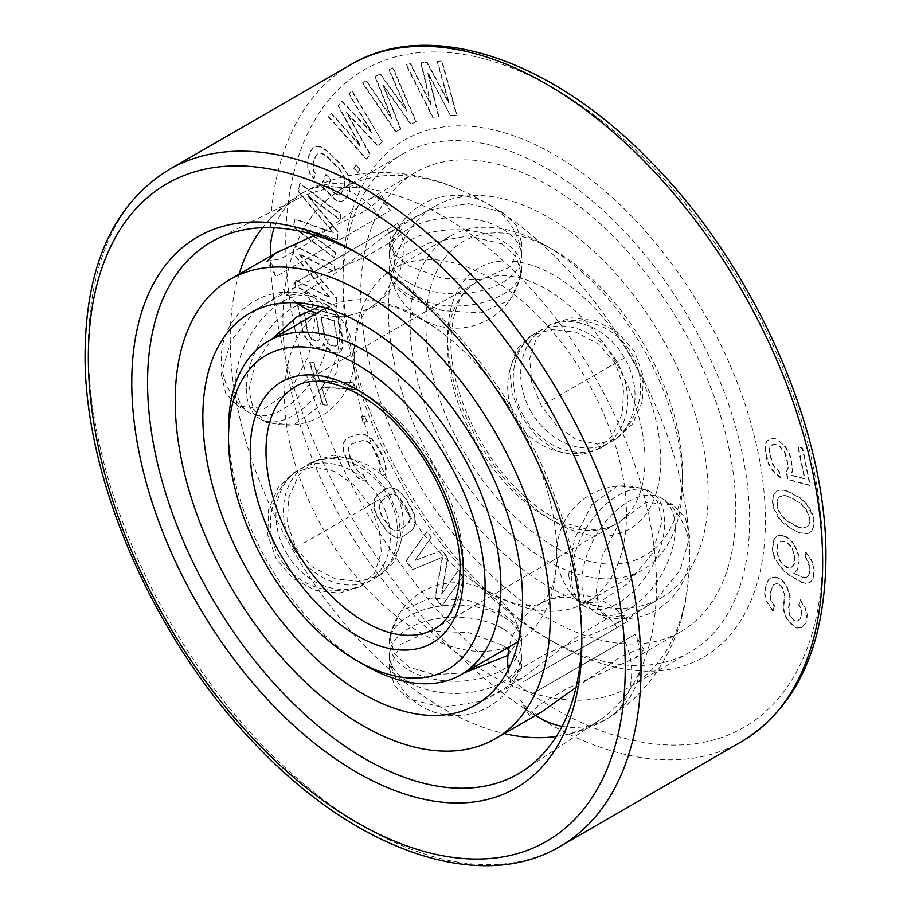 <?xml version="1.0" encoding="UTF-8"?>
<svg xmlns="http://www.w3.org/2000/svg" width="911" height="911" viewBox="0 0 911 911"><rect width="100%" height="100%" fill="white"/><g stroke="black" fill="none" stroke-linecap="round" stroke-linejoin="round"><path stroke-width="0.68" stroke-dasharray="4.55 3.42" d="M502.177 616.2A66.025 38.114 0 0 0 432.691 607.386A66.025 38.114 0 0 0 389.692 640.114A66.025 38.114 0 0 0 389.475 643.155A66.025 38.114 0 0 0 408.823 670.109A66.025 38.114 0 0 0 480.769 678.376A66.025 38.114 0 0 0 521.525 643.155A66.025 38.114 0 0 0 521.308 640.114A66.025 38.114 0 0 0 502.177 616.2M464.246 672.865L434 674.641L408.823 667.068L394.622 653.734L389.475 636.14L400.726 611.099L429.935 598.106L468.573 600.338L502.177 613.171L516.378 624.251L521.525 636.14L507.939 655.373M502.177 628.362A66.025 38.114 0 0 0 430.231 620.106A66.025 38.114 0 0 0 389.475 655.316A66.025 38.114 0 0 0 389.692 658.357A66.025 38.114 0 0 0 408.823 682.271A66.025 38.114 0 0 0 478.309 691.085A66.025 38.114 0 0 0 521.308 658.357A66.025 38.114 0 0 0 521.525 655.316A66.025 38.114 0 0 0 502.177 628.362M502.177 645.079L468.527 632.598L430.015 631.05L400.692 644.225L389.475 668.651L394.588 685.767L408.823 698.988L442.473 707.335L480.985 701.368L510.308 686.723L521.525 668.651L516.412 656.364L502.177 645.079M319.624 306.46L332.071 308.009L339.803 318.406L342.297 336.239L336.603 371.768L319.214 406.34L293.365 425.141L266.046 422.351L253.383 409.107L248.931 390.147L254.966 364.548L271.626 339.245M435.219 206.114A226.11 130.546 -120 0 1 609.459 266.695A226.11 130.546 -120 0 1 708.154 494.252A226.11 130.546 60 0 1 661.329 597.753A226.11 130.546 60 0 1 487.089 537.183A226.11 130.546 60 0 1 388.382 309.626A226.11 130.546 -120 0 1 435.219 206.114L389.122 232.726L329.418 277.536L300.96 293.877L286.885 295.494L295.756 286.635L364.411 257.323L392.8 240.857L401.239 229.47L389.122 232.726M568.703 574.761L571.197 592.594L578.929 602.991L599.723 602.012L627.087 584.088L652.174 553.956L662.069 520.853L657.617 501.893L644.954 488.649L617.635 485.859L591.786 504.66L574.397 539.232L568.703 574.761M389.122 493.819L398.847 517.084L401.227 540.747L394.862 561.085L380.377 575.103L359.56 581.469L335.225 578.861L312.439 566.972L295.756 547.727L287.432 523.666L288.536 497.987L298.444 475.61L314.363 460.761L333.745 455.227L354.538 459.873L373.84 473.777L389.122 493.819M615.244 624.365L624.115 615.506L610.04 617.123L581.582 633.464L521.878 678.274L509.761 681.53L518.2 670.143L546.589 653.677L615.244 624.365L661.329 597.753M246.3 388.621A66.025 38.114 120 0 0 259.977 418.844A66.025 38.114 120 0 0 262.71 420.187A66.025 38.114 120 0 0 312.553 399.314A66.025 38.114 120 0 0 339.666 334.724A66.025 38.114 120 0 0 328.518 306.198A66.025 38.114 120 0 0 325.99 304.502A66.025 38.114 120 0 0 275.122 322.187A66.025 38.114 120 0 0 246.3 388.621M235.767 382.54A66.025 38.114 120 0 0 246.915 411.066A66.025 38.114 120 0 0 249.443 412.763A66.025 38.114 120 0 0 300.323 395.078A66.025 38.114 120 0 0 329.133 328.643A66.025 38.114 120 0 0 315.457 298.421A66.025 38.114 120 0 0 312.724 297.077A66.025 38.114 120 0 0 262.88 317.95A66.025 38.114 120 0 0 235.767 382.54M221.293 374.193L225.632 393.119L237.896 406.101L264.657 408.606L290.734 389.794L308.647 355.677L314.659 320.285L312.006 302.315L303.921 291.748L282.661 292.431L255.308 310.503L230.893 340.862L221.293 374.193M502.177 243.932L468.573 235.938L429.935 242.611L400.726 257.346L389.475 274.86L394.622 286.749L408.823 297.829L442.427 310.662L481.065 312.894L510.274 299.901L521.525 274.86L516.378 257.266L502.177 243.932M615.244 363.273L598.561 344.028L575.775 332.139L551.44 329.531L530.623 335.897L516.138 349.915L509.773 370.253L512.153 393.916L521.878 417.181L537.16 437.223L556.462 451.127L577.255 455.773L596.637 450.239L612.556 435.39L622.464 413.013L623.568 387.334L615.244 363.273M523.734 416.099A66.025 53.908 -120 0 1 530.384 337.013A66.025 53.908 -120 0 1 537.41 331.98A66.025 53.908 -120 0 1 617.1 362.202A66.025 53.908 -120 0 1 603.424 446.322A66.025 53.908 -120 0 1 595.555 449.897A66.025 53.908 -120 0 1 523.734 416.099M531.181 411.806A66.025 53.908 -120 0 1 544.858 327.675A66.025 53.908 -120 0 1 552.726 324.111A66.025 53.908 -120 0 1 624.547 357.898A66.025 53.908 -120 0 1 617.897 436.995A66.025 53.908 -120 0 1 610.871 442.029A66.025 53.908 -120 0 1 531.181 411.806M541.419 405.896L531.785 382.506L529.678 358.763L536.272 338.334L550.916 324.179L571.709 317.882L595.692 320.649L618.148 332.64L634.785 351.988L643.223 376.061L642.38 401.512L632.792 423.672L616.929 438.533L597.354 444.124L576.367 439.626L556.849 425.927L541.419 405.896M596.341 590.715L602.353 555.323L620.266 521.206L646.343 502.394L673.104 504.899L685.368 517.881L689.707 536.807L680.107 570.138L655.692 600.497L628.339 618.569L607.079 619.252L598.994 608.685L596.341 590.715M680.87 631.608A265.192 153.116 60 0 0 735.792 510.206A265.192 153.116 -120 0 0 620.038 243.317A265.192 153.116 -120 0 0 415.678 172.27A265.192 153.116 -120 0 0 360.756 293.672A265.192 153.116 60 0 0 476.51 560.55A265.192 153.116 60 0 0 680.87 631.608L634.773 658.209L566.858 688.67L538.355 705.205L529.542 715.795L541.419 712.117M502.177 212.012L516.412 225.233L521.525 242.349L510.308 266.775L480.985 279.95L442.473 278.402L408.823 265.921L394.588 254.636L389.475 242.349L400.692 224.277L430.015 209.632L468.527 203.665L502.177 212.012M270.692 255.98A66.435 66.435 0 0 0 275.965 276.568L390.307 210.555L275.965 276.568L267.105 261.229L280.679 258.895L309.25 242.474L369.581 198.883L381.458 195.205L377.758 201.445L363.683 211.864L314.955 235.152M408.823 294.8A66.025 38.114 180 0 1 389.692 270.886A66.025 38.114 180 0 1 389.475 267.845A66.025 38.114 180 0 1 430.231 232.624A66.025 38.114 180 0 1 502.177 240.891A66.025 38.114 180 0 1 521.525 267.845A66.025 38.114 180 0 1 521.308 270.886A66.025 38.114 180 0 1 478.309 303.614A66.025 38.114 180 0 1 408.823 294.8M408.823 282.638A66.025 38.114 180 0 1 389.475 255.684A66.025 38.114 180 0 1 389.692 252.643A66.025 38.114 180 0 1 432.691 219.915A66.025 38.114 180 0 1 502.177 228.729A66.025 38.114 180 0 1 521.308 252.643A66.025 38.114 180 0 1 521.525 255.684A66.025 38.114 180 0 1 480.769 290.894A66.025 38.114 180 0 1 408.823 282.638M293.9 283.412L397.754 223.446L293.9 283.412M369.581 505.104L354.151 485.073L334.633 471.374L313.646 466.876L294.071 472.467L278.208 487.328L268.62 509.488L267.777 534.939L276.215 559.012L292.852 578.36L315.308 590.351L339.291 593.118L360.084 586.821L374.728 572.666L381.322 552.237L379.215 528.494L369.581 505.104M576.048 687.395L620.585 656.831L636.641 649.85L643.895 649.771L634.785 658.209M571.334 576.276A66.025 38.114 120 0 0 582.482 604.802A66.025 38.114 120 0 0 585.01 606.498A66.025 38.114 120 0 0 635.878 588.813A66.025 38.114 120 0 0 664.7 522.379A66.025 38.114 120 0 0 651.023 492.156A66.025 38.114 120 0 0 648.29 490.813A66.025 38.114 120 0 0 598.447 511.686A66.025 38.114 120 0 0 571.334 576.276M675.233 528.46A66.025 38.114 -60 0 1 648.12 593.05A66.025 38.114 -60 0 1 598.276 613.923A66.025 38.114 -60 0 1 595.543 612.579A66.025 38.114 -60 0 1 581.867 582.357A66.025 38.114 -60 0 1 610.677 515.922A66.025 38.114 -60 0 1 661.557 498.237A66.025 38.114 -60 0 1 664.085 499.934A66.025 38.114 -60 0 1 675.233 528.46M293.9 548.798A66.025 53.908 60 0 0 373.59 579.02A66.025 53.908 60 0 0 380.616 573.987A66.025 53.908 60 0 0 387.266 494.901A66.025 53.908 60 0 0 315.445 461.103A66.025 53.908 60 0 0 307.576 464.678A66.025 53.908 60 0 0 293.9 548.798M286.453 553.102A66.025 53.908 60 0 0 358.274 586.889A66.025 53.908 60 0 0 366.142 583.325A66.025 53.908 60 0 0 379.819 499.194A66.025 53.908 60 0 0 300.129 468.971A66.025 53.908 60 0 0 293.103 474.005A66.025 53.908 60 0 0 286.453 553.102M523.734 681.496L627.588 621.53L523.734 681.496M531.181 694.387L635.035 634.432L531.181 694.387M775.557 577.335L779.406 578.679L783.676 582.448L786.637 587.128L789.154 593.494L789.974 598.333L788.379 608.286L789.609 615.551L793.652 620.163L796.43 621.587L800.313 618.842L801.646 613.82L801.464 610.564L798.719 605.041L800.052 600.03L805.13 608.65L806.793 614.253L805.426 623.363L801.099 627.781L796.795 628.112L793.162 625.925L786.569 619.059L784.052 612.704L783.232 607.853L784.633 594.655L781.49 586.707L778.928 584.441L775.933 583.849L773.553 584.851L771.822 587.436L770.046 594.12L770 598.22L771.89 602.98L774.225 606.077L772.892 611.087L766.117 600.964L764.671 594.53L764.933 589.599L766.709 582.915L768.668 579.487L771.264 577.654L775.956 577.096L779.805 578.451L784.064 582.22L787.036 586.9L789.552 593.266L790.372 598.106L788.96 611.315L789.996 615.324L792.331 618.421L796.818 621.359L800.712 618.615L802.044 613.593L801.851 610.336L799.118 604.813L800.45 599.802L805.529 608.423L807.192 614.025L806.93 618.956L805.825 623.135L801.486 627.554L797.193 627.884L793.561 625.698L786.967 618.831L784.439 612.477L783.631 607.626L785.031 594.428L781.877 586.479L779.326 584.213L776.32 583.621L773.951 584.623L772.209 587.208L770.433 593.892L770.399 597.992L772.289 602.752L774.623 605.849L773.291 610.86L766.504 600.736L765.058 594.302L765.32 589.371L767.096 582.687L769.066 579.259L771.651 577.426L775.956 577.096M402.537 154.073A287.523 166.007 -120 0 1 624.103 231.098A287.523 166.007 -120 0 1 749.616 520.454A287.523 166.007 60 0 1 690.06 652.082A287.523 166.007 60 0 1 546.293 637.837L554.195 642.403A298.694 172.452 60 0 0 765.399 520.454A298.694 172.452 -120 0 0 554.195 154.631A298.694 172.452 -120 0 0 342.991 276.58L342.991 285.701A287.523 166.007 -120 0 1 402.537 154.073L342.468 188.748A287.523 166.007 -120 0 0 282.922 320.376A287.523 166.007 60 0 0 408.435 609.732A287.523 166.007 60 0 0 630.002 686.757A287.523 166.007 60 0 0 687.907 583.974A287.523 166.007 60 0 0 689.547 555.141A287.523 166.007 -120 0 0 460.442 189.989A287.523 166.007 -120 0 0 342.468 188.748M554.195 642.403A298.694 172.452 60 0 1 342.991 276.58M450.478 115.64L427.726 72.994L438.521 116.722L432.543 117.257L405.805 64.385L410.292 63.975L430.675 104.492L420.757 63.03L426.735 62.495L448.611 102.863L437.2 61.549L441.687 61.139L456.468 115.093L450.478 115.64L428.113 72.766L438.92 116.494L432.941 117.029L406.204 64.157L410.69 63.747L431.074 104.264L421.155 62.802L427.134 62.267L449.009 102.636L437.599 61.322L442.086 60.912L456.855 114.866L450.877 115.412M798.412 532.457L786.034 525.59L779.657 519.555L776.787 515.193L773.769 508.759L772.437 502.109L772.858 496.301L775.113 492.373L777.516 490.505L780.875 490.095L787.753 491.359L800.131 498.237L806.508 504.273L812.384 515.068L813.728 521.707L813.307 527.515L811.052 531.455L808.649 533.311L805.29 533.721L798.412 532.457L790.896 528.482L780.055 519.327L774.168 508.532L772.835 501.881L773.257 496.074L775.5 492.145L777.914 490.277L781.274 489.867L788.152 491.131L800.518 498.01L806.895 504.045L809.765 508.406L812.783 514.84L814.127 521.479L813.705 527.287L811.45 531.227L809.048 533.083L805.677 533.493L798.81 532.229M793.891 544.402L798.583 555.573L799.095 560.925L797.489 569.853L793.527 573.178L803.343 577.813L806.133 577.688L808.103 576.025L809.207 573.759L809.64 568.054L807.442 560.561L804.948 556.883L805.313 552.123L811.177 560.083L813.443 566.619L813.671 575.775L812.43 579.943L809.423 582.915L805.688 583.393L801.145 582.334L788.767 574.978L782.697 569.865L775.147 559.764L772.881 553.228L772.369 547.875L773.974 538.959L776.981 535.987L780.716 535.497L785.248 536.568L794.29 544.174L798.981 555.346L799.129 565.458L797.877 569.626L793.925 572.951L801.031 576.754L806.52 577.46L809.594 573.531L810.038 567.826L807.841 560.333L805.347 556.655L805.711 551.895L811.576 559.855L813.842 566.391L814.354 571.744L812.817 579.715L809.822 582.687L806.087 583.165L801.543 582.106L789.165 574.75L783.084 569.637L775.546 559.536L773.268 553L772.756 547.648L774.373 538.731L777.368 535.759L781.103 535.269L785.646 536.34L790.042 539.312L794.29 544.174M415.792 121.835L410.713 124.306L382.916 85.224L400.555 129.26L395.488 131.742L362.305 82.81L366.108 80.954L391.445 118.464L374.99 76.615L380.069 74.133L406.682 111.04L388.963 69.805L392.766 67.949L415.792 121.835L411.112 124.078L383.315 84.996L400.954 129.032L395.875 131.514L362.692 82.582L366.507 80.726L391.844 118.236L375.389 76.387L380.468 73.905L407.069 110.812L389.35 69.578L393.165 67.721L416.19 121.607M381.846 141.991L377.917 146.284L346.419 112.645L370.06 154.87L366.12 159.163L328.097 116.551L331.046 113.328L360.107 146.033L337.924 105.813L341.853 101.52L371.893 133.154L348.731 94.004L351.68 90.793L382.233 141.763L378.304 146.056L346.818 112.417L370.447 154.642L366.518 158.935L328.495 116.323L331.445 113.101L360.505 145.806L338.323 105.585L342.251 101.292L372.292 132.926L349.129 93.776L352.067 90.565L382.233 141.763M359.731 169.662L357.772 172.976L353.844 168.41L355.791 165.085L360.13 169.435L358.171 172.748L354.242 168.182L356.19 164.857L360.13 169.435M337.15 201.137L333.54 198.598L321.116 186.174L325.569 174.696L330.534 179.661L327.869 186.55L334.485 193.178L337.275 194.897L339.814 194.259L341.83 192.027L344.506 185.138L344.096 177.292L342.206 173.284L339.188 169.207L326.764 156.783L323.154 154.232L320.08 153.276L317.529 153.925L315.513 156.157L312.849 163.035L313.247 170.881L315.445 174.126L313.657 178.715L309.82 173.807L307.69 167.442L307.872 158.07L310.549 151.18L312.86 148.186L315.707 146.785L320.205 147.035L328.541 152.194L340.965 164.618L347.535 174.365L349.665 180.731L350.131 185.457L349.471 190.103L346.806 196.992L344.495 199.987L341.648 201.399L337.15 201.137L321.503 185.946L325.956 174.468L330.932 179.433L328.256 186.322L334.884 192.95L337.662 194.669L340.213 194.032L342.229 191.8L344.893 184.91L344.495 177.064L339.587 168.979L327.163 156.555L323.553 154.005L320.467 153.048L317.928 153.697L315.912 155.929L313.236 162.807L313.646 170.653L315.832 173.899L314.056 178.488L310.207 173.58L308.089 167.214L307.611 162.5L308.271 157.842L310.936 150.953L313.247 147.958L316.094 146.557L320.592 146.808L324.498 148.584L341.363 164.39L347.934 174.138L350.052 180.503L349.87 189.875L347.193 196.765L344.882 199.76L342.046 201.172L337.537 200.91M336.968 239.798L302.919 228.388L335.191 252.575L334.428 258.052L293.433 227.329L294.572 219.118L333.119 232.874L298.387 191.731L299.537 183.51L340.532 214.233L339.769 219.71L307.497 195.523L337.992 232.487L337.366 239.57L303.306 228.16L335.59 252.347L334.827 257.824L293.82 227.101L294.97 218.891L333.517 232.647L298.785 191.504L299.924 183.282L340.93 214.005L340.167 219.483L307.884 195.296L338.38 232.259L337.366 239.57M334.462 266.194L334.758 272.343L298.66 253.884L335.988 297.943L336.432 307.155L295.05 285.997L294.754 279.859L329.976 297.863L293.524 254.26L293.08 245.036L334.861 265.966L335.157 272.116L299.047 253.657L336.387 297.715L336.831 306.927L295.449 285.769L295.153 279.631L330.374 297.635L293.923 254.032L293.479 244.808L334.861 265.966M320.148 347.615L317.791 347.956L311.585 345.098L304.149 335.726L302.27 330.033L297.328 303.944L337.594 315.787L342.525 341.887L342.695 347.068L340.953 350.655L338.14 352.91L335.772 353.24L331.49 351.988L324.669 345.873L323.405 343.447L322.961 345.371L320.547 347.387L318.178 347.729L311.983 344.87L307.941 340.6L304.547 335.499L302.657 329.805L297.726 303.716L337.981 315.559L342.923 341.659L343.094 346.84L341.34 350.428L338.539 352.682L336.17 353.012L331.889 351.76L325.068 345.645L323.804 343.219L323.359 345.144L320.547 347.387M326.969 405.179L322.95 404.928L309.569 362.601L313.6 362.851L319.226 380.673L353.058 382.768L355.165 389.452L321.344 387.357L327.368 404.951L323.337 404.7L309.968 362.373L313.999 362.624L319.624 380.445L353.457 382.54L355.563 389.225L321.742 387.129L327.368 404.951M364.719 416.202L366.928 421.759L363.136 422.169L360.927 416.612L365.117 415.974L367.315 421.531L363.535 421.941L361.325 416.384L365.117 415.974M385.159 473.879L382.187 476.054L379.033 469.484L380.616 467.742L379.033 459.429L371.494 445.422L368.522 442.564L365.368 441.026L362.043 440.787L351.555 444.021L349.277 445.98L348.23 448.816L349.813 457.128L354.538 466.979L360.312 473.993L362.942 474.449L366.097 481.019L362.066 480.997L357.169 477.478L350.336 468.277L343.686 452.733L342.98 447.927L343.675 442.689L345.428 439.637L348.401 437.462L358.888 434.217L362.92 434.24L366.769 435.56L371.665 439.079L375.173 443.031L383.235 458.142L385.159 463.824L385.558 473.652L382.586 475.827L379.431 469.256L381.003 467.514L379.431 459.201L371.893 445.194L368.921 442.336L365.766 440.799L362.441 440.56L351.942 443.794L349.676 445.752L348.628 448.588L350.2 456.901L357.738 470.919L360.71 473.766L363.341 474.221L366.484 480.792L362.464 480.769L357.567 477.25L350.735 468.049L344.073 452.505L343.367 447.7L344.073 442.461L345.816 439.409L348.788 437.234L359.287 433.989L363.318 434.012L367.167 435.333L372.064 438.851L378.896 448.053L383.622 457.914L386.253 468.413L385.558 473.652M386.959 531.523L377.997 518.473L375.366 512.87L373.965 507.882L373.738 502.063L374.808 498.306L377.097 495.174L385.911 488.865L389.498 487.806L393.131 488.194L398.061 490.665L401.808 493.967L405.623 498.727L413.4 512.62L414.801 517.607L415.029 523.426L413.97 527.184L411.67 530.316L402.856 536.625L399.269 537.684L395.636 537.296L390.705 534.825L386.959 531.523L378.395 518.245L375.765 512.642L374.364 507.655L374.136 501.836L375.195 498.078L377.496 494.946L386.31 488.638L389.897 487.579L393.529 487.966L398.46 490.437L406.01 498.499L413.799 512.392L415.2 517.38L415.427 523.199L414.357 526.957L412.068 530.088L403.254 536.397L399.667 537.456L396.034 537.069L391.104 534.598L387.357 531.295M441.619 594.143L457.96 570.958L462.446 576.538L441.687 605.986L434.968 597.616L442.29 557.327L412.535 569.694L405.805 561.313L426.564 531.853L431.051 537.444L414.71 560.629L441.516 550.472L447.495 557.919L441.619 594.143L458.358 570.73L462.834 576.31L442.086 605.758L435.356 597.388L442.689 557.099L412.934 569.466L406.204 561.085L426.952 531.625L431.438 537.217L415.109 560.402L441.903 550.244L447.882 557.691L442.017 593.915M786.17 471.944L787.821 468.254L787.787 464.12L784.69 452.961L779.315 446.367L774.828 444.135L770.387 446.037L769.362 448.861L769.408 453.006L772.494 464.154L774.862 467.89L778.723 470.987L780.067 477.535L772.129 470.247L768.451 464.109L766.481 458.415L764.876 446.629L766.31 441.846L769.055 439.489L772.858 438.442L776.263 439.353L780.978 442.678L785.054 446.868L788.732 453.006L790.702 458.7L792.308 470.486L790.873 475.269L804.504 478.913L798.013 447.233L802.272 448.371L809.879 485.517L787.73 479.585L786.17 471.944L788.22 468.026L786.831 457.333L785.088 452.733L779.714 446.139L776.935 444.363L772.892 444.317L770.786 445.809L769.749 448.633L769.795 452.778L772.892 463.927L775.261 467.662L779.121 470.759L780.465 477.307L772.528 470.019L768.85 463.881L765.536 451.64L765.274 446.401L766.709 441.619L769.442 439.261L773.257 438.214L776.662 439.125L785.453 446.641L789.12 452.778L791.09 458.472L792.707 470.258L791.272 475.041L804.891 478.685L798.412 447.005L802.671 448.144L810.278 485.29L788.129 479.357L786.557 471.716M315.696 341.181L318.064 340.851L319.362 339.177L319.602 336.17L315.696 315.502L303.705 311.983L307.611 332.64L311.209 338.824L315.696 341.181L318.451 340.612L319.761 338.949L320 335.943L316.094 315.274L304.103 311.756L308.009 332.413L311.608 338.596L316.094 340.953M331.114 345.713L336.045 346.134L337.355 344.472L337.594 341.454L333.688 320.797L320.831 317.017L324.737 337.674L328.336 343.868L331.114 345.713L336.444 345.907L337.742 344.244L337.981 341.226L334.075 320.57L321.23 316.789L325.136 337.446L328.734 343.641L331.513 345.485M409.996 518.052L407.251 509.545L398.927 497.52L395.829 495.254L392.778 494.445L389.783 495.083L380.969 501.392L379.261 504.102L378.782 507.438L381.527 515.956L389.84 527.97L392.948 530.236L396 531.045L398.995 530.407L407.809 524.098L410.383 517.824L407.638 509.317L399.325 497.292L396.217 495.026L393.165 494.217L390.17 494.855L381.356 501.164L379.648 503.874L379.181 507.211L381.925 515.728L390.238 527.742L393.347 530.008L396.387 530.817L399.382 530.179L408.208 523.871L409.904 521.16L410.383 517.824M790.964 546.429L785.76 541.92L780.271 541.214L777.197 545.142L776.684 551.804L778.882 559.286L781.376 562.975L786.569 567.485L789.279 568.316L791.192 567.599L794.267 563.67L794.779 557.008L791.363 546.201L786.159 541.692L780.67 540.986L777.595 544.915L777.083 551.576L779.281 559.058L781.775 562.747L784.337 565.48L789.678 568.088L793.561 565.708L794.654 563.442L795.166 556.78L791.363 546.201M797.148 526.854L802.34 528.323L807.305 526.672L808.843 524.394L809.332 519.623L808.068 514.02L806.087 510.08L800.507 503.43L789.017 496.962L783.813 495.504L778.848 497.144L777.322 499.433L776.832 504.193L778.085 509.807L780.078 513.747L785.658 520.397L797.148 526.854L802.739 528.095L807.704 526.444L809.23 524.167L809.731 519.395L808.467 513.793L806.486 509.853L800.906 503.191L789.404 496.734L784.212 495.277L779.247 496.916L777.721 499.194L777.22 503.965L778.484 509.579L780.476 513.519L786.045 520.17L797.546 526.626M546.293 637.837A287.523 166.007 60 0 1 342.991 285.701M556.314 736.464A301.45 174.047 60 0 0 562.782 735.348A301.45 174.047 60 0 0 599.347 720.316A301.45 174.047 60 0 0 656.501 585.591A301.45 174.047 -120 0 0 528.414 285.952A301.45 174.047 -120 0 0 298.091 198.518A301.45 174.047 -120 0 0 266.786 222.671A301.45 174.047 -120 0 0 262.584 227.704M239.069 274.234A301.45 174.047 -120 0 0 230.187 339.45A301.45 174.047 60 0 0 504.273 733.56M360.79 254.989A307.064 177.281 -120 0 1 364.707 257.209A307.064 177.281 -120 0 1 581.833 633.282A307.064 177.281 60 0 1 581.799 637.78M581.833 633.282L581.833 642.403M626.483 514.055A192.62 111.21 60 0 1 586.582 602.228A192.62 111.21 60 0 1 475.713 583.382A192.62 111.21 60 0 1 354.857 374.057A192.62 111.21 60 0 1 354.083 356.782A192.62 111.21 -120 0 1 393.973 268.608A192.62 111.21 -120 0 1 542.398 320.216A192.62 111.21 -120 0 1 626.483 514.055M682.498 481.714L682.498 472.593A181.448 104.765 -120 0 0 554.195 250.366L546.304 245.811A192.62 111.21 -120 0 1 682.498 481.714A192.62 111.21 60 0 1 642.608 569.887A192.62 111.21 60 0 1 494.183 518.279A192.62 111.21 60 0 1 410.098 324.441A192.62 111.21 -120 0 1 449.988 236.268L393.973 268.608M546.304 245.811A192.62 111.21 -120 0 0 449.988 236.268M518.257 641.663A192.62 111.21 60 0 0 556.917 554.218A192.62 111.21 -120 0 0 556.143 536.943A192.62 111.21 -120 0 0 435.287 327.618A192.62 111.21 -120 0 0 325.66 308.066M324.418 308.772A192.62 111.21 -120 0 0 284.517 396.945A192.62 111.21 60 0 0 368.602 590.783A192.62 111.21 60 0 0 517.027 642.392M364.696 665.189A192.62 111.21 60 0 1 228.502 429.286M682.498 472.593A181.448 104.765 60 0 1 554.195 546.668A181.448 104.765 60 0 1 425.892 324.441A181.448 104.765 -120 0 1 554.195 250.366M607.364 367.828L624.547 357.898M617.1 362.202L540.918 406.181M381.458 195.205L390.307 210.555A66.435 66.435 0 0 0 303.636 192.472L303.636 192.472A66.435 54.25 -120 0 1 379.819 216.613M387.266 229.504A66.435 54.25 -120 0 1 370.082 307.542L370.082 307.542A66.435 66.435 0 0 0 397.754 223.446L401.239 229.47M303.636 543.172L379.819 499.194M387.266 494.901L370.082 504.819M562.098 726.329A66.435 66.435 0 0 0 607.364 718.528L607.364 718.528A66.435 54.25 60 0 0 624.547 640.49M617.1 627.588A66.435 54.25 60 0 0 540.918 603.458L540.918 603.458A66.435 66.435 0 0 0 509.215 646.901M822.644 553.512A379.648 219.187 60 0 1 554.195 708.496A379.648 219.187 60 0 1 285.747 243.533A379.648 219.187 -120 0 1 554.195 88.538A379.648 219.187 -120 0 1 822.644 553.512M169.298 169.469A390.808 225.632 -120 0 0 88.356 348.378A390.808 225.632 60 0 0 258.952 741.679A390.808 225.632 60 0 0 560.106 846.376M741.702 741.531A390.808 225.632 60 0 1 440.548 636.835A390.808 225.632 60 0 1 269.952 243.533A390.808 225.632 -120 0 1 350.894 64.624M463.392 564.9A139.577 80.589 60 0 1 434.49 628.795L616.087 523.95A139.577 80.589 60 0 1 508.532 486.565A139.577 80.589 60 0 1 447.608 346.1A139.577 80.589 -120 0 1 476.51 282.205L294.913 387.05A139.577 80.589 -120 0 1 402.468 424.435A139.577 80.589 -120 0 1 463.392 564.9M644.999 460.055A139.577 80.589 -120 0 0 584.065 319.59A139.577 80.589 -120 0 0 476.51 282.205C460.841 290.142 452.289 309.922 450.877 341.534C450.091 386.981 477.569 449.863 516.218 488.262C532.502 504.637 548.741 516.218 564.945 523.016L586.263 529.006C598.356 530.361 608.297 528.676 616.087 523.95A139.577 80.589 60 0 0 644.999 460.055M660.782 460.055A150.736 87.035 60 0 1 554.195 521.604A150.736 87.035 60 0 1 447.608 336.979A150.736 87.035 -120 0 1 554.195 275.441A150.736 87.035 -120 0 1 660.782 460.055M389.475 643.155L389.475 636.14M389.475 668.651L389.475 655.316M389.692 658.357A66.435 66.435 0 0 0 521.308 658.357M521.308 640.114A66.435 66.435 0 0 0 389.692 640.114M521.525 643.155L521.525 636.14M521.525 668.651L521.525 655.316M521.878 678.274L475.781 704.886M259.977 418.844L266.046 422.351M237.896 406.101L249.443 412.763M312.724 297.077A66.435 66.435 0 0 0 246.915 411.066M262.71 420.187A66.435 66.435 0 0 0 328.518 306.198M325.99 304.502L332.071 308.009M303.921 291.748L315.457 298.421M295.756 286.635L249.671 313.247M537.41 331.98L530.623 335.897M550.916 324.179L544.858 327.675M617.897 436.995A66.435 66.435 0 0 0 552.726 324.111M530.384 337.013A66.435 66.435 0 0 0 595.555 449.897M603.424 446.322L596.637 450.239M616.929 438.533L610.871 442.029M415.678 172.27L369.581 198.883M389.475 267.845L389.475 274.86M389.475 242.349L389.475 255.684M521.308 252.643A66.435 66.435 0 0 0 389.692 252.643M389.692 270.886A66.435 66.435 0 0 0 521.308 270.886M521.525 267.845L521.525 274.86M521.525 242.349L521.525 255.684M296.508 302.794A66.435 66.435 0 0 1 283.412 289.47L286.885 295.494M303.636 192.472A66.435 66.435 0 0 0 274.257 227.773M316.595 313.282A66.435 66.435 0 0 0 370.082 307.542M585.01 606.498L578.929 602.991M607.079 619.252L595.543 612.579M598.276 613.923A66.435 66.435 0 0 0 664.085 499.934M648.29 490.813A66.435 66.435 0 0 0 582.482 604.802M651.023 492.156L644.954 488.649M673.104 504.899L661.557 498.237M373.59 579.02L380.377 575.103M360.084 586.821L366.142 583.325M293.103 474.005A66.435 66.435 0 0 0 358.274 586.889M380.616 573.987A66.435 66.435 0 0 0 315.445 461.103M307.576 464.678L314.363 460.761M294.071 472.467L300.129 468.971M540.918 603.458A66.435 66.435 0 0 1 627.588 621.53L624.115 615.506M643.895 649.771L635.035 634.432A66.435 66.435 0 0 1 607.364 718.528L607.364 718.528M529.542 715.795L520.693 700.445A66.435 66.435 0 0 0 535.884 715.306M508.258 669.551A66.435 66.435 0 0 0 513.246 687.554L509.761 681.53M690.06 652.082L630.002 686.757M460.442 189.989C392.732 159.049 312.985 168.877 266.786 222.671M562.782 735.348C632.473 722.229 680.847 658.084 687.907 583.974M599.347 720.316L523.62 770.512M298.091 198.518L216.75 239.001M364.707 257.209L356.805 252.643M642.608 569.887L586.582 602.228M475.713 583.382C495.766 596.671 511.743 603.913 523.654 605.12L533.516 605.542L538.025 604.699L542.831 602.103L548.57 594.598C553.376 587.162 556.131 573.076 556.849 552.373L556.143 536.943M435.287 327.618C405.85 309.603 386.275 302.247 376.585 305.561L367.543 309.444C367.828 308.783 354.698 319.112 354.151 358.627L354.857 374.057"/><path stroke-width="1.37" d="M507.939 655.373L464.246 672.865M522.618 601.374A226.11 130.546 60 0 1 475.781 704.886A226.11 130.546 60 0 1 301.541 644.305A226.11 130.546 60 0 1 202.846 416.748A226.11 130.546 -120 0 1 249.671 313.247A226.11 130.546 -120 0 1 423.911 373.817A226.11 130.546 -120 0 1 522.618 601.374M271.626 339.245L296.724 316.971L319.624 306.46M550.244 617.328A265.192 153.116 -120 0 0 434.49 350.45A265.192 153.116 -120 0 0 230.13 279.392A265.192 153.116 -120 0 0 175.208 400.794A265.192 153.116 60 0 0 290.962 667.683A265.192 153.116 60 0 0 495.322 738.73A265.192 153.116 60 0 0 550.244 617.328M314.955 235.152L276.215 252.791L267.105 261.229M495.322 738.73L541.419 712.117L576.048 687.395M262.584 227.704A301.45 174.047 -120 0 0 239.069 274.234M556.314 736.464A301.45 174.047 60 0 1 504.273 733.56M581.799 637.78A307.064 177.281 60 0 1 523.62 770.512A307.064 177.281 60 0 1 285.2 695.332A307.064 177.281 60 0 1 147.571 382.563A307.064 177.281 -120 0 1 216.75 239.001A307.064 177.281 -120 0 1 360.79 254.989M581.833 642.403A318.235 183.737 -120 0 0 356.805 252.643A318.235 183.737 -120 0 0 131.776 382.563A318.235 183.737 60 0 0 356.805 772.323A318.235 183.737 60 0 0 581.833 642.403M325.66 308.066A192.62 111.21 -120 0 0 324.418 308.772L268.392 341.113A192.62 111.21 -120 0 0 228.502 429.286L228.502 438.407A181.448 104.765 -120 0 1 356.805 364.332A181.448 104.765 -120 0 1 485.107 586.559A181.448 104.765 60 0 1 356.805 660.634A181.448 104.765 60 0 1 228.502 438.407M518.257 641.663A192.62 111.21 60 0 1 517.027 642.392L461.012 674.732A192.62 111.21 60 0 1 364.696 665.189L356.805 660.634M268.392 341.113A192.62 111.21 -120 0 1 416.817 392.721A192.62 111.21 -120 0 1 500.902 586.559A192.62 111.21 60 0 1 461.012 674.732M625.253 667.467A379.648 219.187 -120 0 0 356.805 202.504A379.648 219.187 -120 0 0 88.356 357.488A379.648 219.187 60 0 0 356.805 822.462A379.648 219.187 60 0 0 625.253 667.467M641.048 667.467A390.808 225.632 -120 0 0 470.452 274.165A390.808 225.632 -120 0 0 169.298 169.469C114.16 203.426 86.089 264.577 85.087 352.933C83.675 480.803 156.84 645.705 260.91 749.981C360.346 852.833 482.295 893.11 560.106 846.376A390.808 225.632 60 0 0 641.048 667.467M169.298 169.469L350.894 64.624A390.808 225.632 -120 0 1 652.048 169.321A390.808 225.632 -120 0 1 822.644 562.622A390.808 225.632 60 0 1 741.702 741.531L560.106 846.376M463.392 574.021A150.736 87.035 60 0 1 356.805 635.559A150.736 87.035 60 0 1 250.218 450.945A150.736 87.035 -120 0 1 356.805 389.396A150.736 87.035 -120 0 1 463.392 574.021M434.49 628.795A139.577 80.589 60 0 1 326.935 591.41A139.577 80.589 60 0 1 266.001 450.945A139.577 80.589 -120 0 1 294.913 387.05C315.673 372.041 365.516 386.002 405.68 434.706C438.783 473.173 460.67 528.528 460.123 569.466C458.711 601.078 450.159 620.858 434.49 628.795M276.227 252.791L230.13 279.392M274.257 227.773A66.435 66.435 0 0 0 270.692 255.98M296.508 302.794A66.435 66.435 0 0 0 316.595 313.282M535.884 715.306A66.435 66.435 0 0 0 562.098 726.329M509.215 646.901A66.435 66.435 0 0 0 508.258 669.551M350.894 64.624C428.181 18.231 549.026 57.564 648.097 158.992C753.169 263.177 827.359 429.366 825.913 558.067C824.91 646.423 796.84 707.574 741.702 741.531"/></g></svg>
